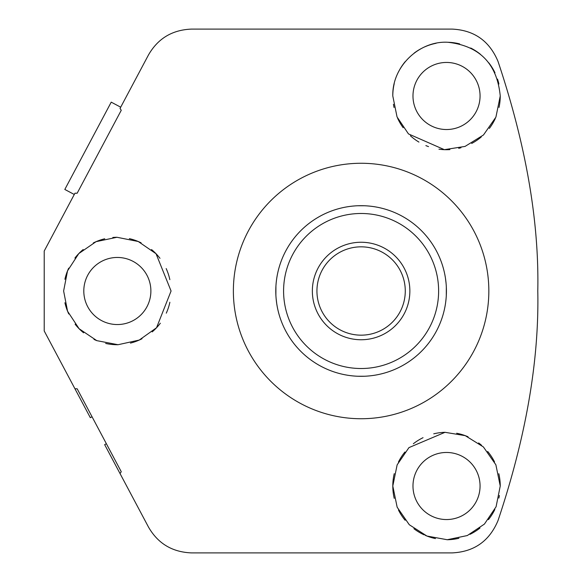 <?xml version="1.0" encoding="UTF-8"?>
<svg xmlns="http://www.w3.org/2000/svg" width="582" height="582" viewBox="0 0 582 582"><rect width="100%" height="100%" fill="white"/><g stroke="black" fill="none" stroke-linecap="round" stroke-linejoin="round"><path stroke-width="0.87" d="M405.276 291A44.167 44.167 0 0 0 361.109 246.833A44.167 44.167 0 0 0 316.935 291A44.167 44.167 0 0 0 361.109 335.167A44.167 44.167 0 0 0 405.276 291M364.397 376.256L361.109 376.314A85.314 85.314 0 0 1 275.788 291A85.314 85.314 0 0 1 361.109 205.686L364.274 205.744M357.821 376.256L361.109 376.314A85.314 85.314 0 0 0 446.423 291A85.314 85.314 0 0 0 361.109 205.686L357.814 205.744M377.391 207.25L376.43 207.068M374.844 206.792L372.836 206.494M369.665 206.115L367.54 205.926M364.39 205.744L357.93 205.744M357.937 376.256L364.281 376.256M367.337 376.088L369.905 375.863M370.108 375.841L372.516 375.55M373.717 375.383L374.575 375.244M377.405 374.75L376.438 374.932M374.852 375.201L372.851 375.506M370.407 375.812L367.555 376.074M367.322 205.912L369.701 206.115M370.094 206.159L372.502 206.45M373.746 206.625L374.568 206.748M446.329 286.948L446.292 295.78M445.914 300.327L445.848 300.887M445.405 304.153L444.983 306.619M444.968 306.707L444.757 307.791M445.463 303.789L445.703 302.073M445.739 301.782L446.067 298.806M446.423 290.847L446.292 286.235M445.412 277.912L444.99 275.432M444.975 275.344L444.772 274.275M445.004 275.497L445.317 277.316M445.456 278.203L446.059 283.158M354.664 205.926L351.804 206.188M349.36 206.494L347.359 206.799M345.773 207.068L344.806 207.25M354.889 376.088L352.517 375.885M352.125 375.841L349.709 375.55M348.473 375.375L347.643 375.252M344.828 374.75L345.781 374.932M347.374 375.208L349.375 375.506M352.547 375.885L354.671 376.074M347.636 206.756L348.494 206.617M349.702 206.45L352.11 206.159M352.314 206.137L354.875 205.912M275.926 286.22L275.883 295.052M276.152 298.842L276.756 303.797M276.894 304.684L277.207 306.503M277.447 307.725L277.236 306.656M277.221 306.568L276.799 304.088M275.919 295.765L275.788 291.153M276.144 283.194L276.472 280.218M276.508 279.927L276.756 278.211M276.887 277.359L277.199 275.533M277.461 274.209L277.25 275.293M277.228 275.381L276.806 277.847M276.363 281.113L276.297 281.673M233.375 291A127.734 127.734 0 0 1 361.109 163.266A127.734 127.734 0 0 1 488.836 291A127.734 127.734 0 0 1 361.109 418.734A127.734 127.734 0 0 1 233.375 291M92.043 416.77L90.326 417.687L74.954 388.783L77.166 388.783L121.26 471.718L120.03 473.552L148.468 527.037C157.926 543.523 172.272 552.143 191.514 552.9L452.119 552.9C474.141 551.852 489.447 541.064 498.032 520.541C525.946 437.206 539.201 360.695 537.79 291C539.201 221.356 525.953 144.845 498.032 61.459C489.447 40.936 474.141 30.148 452.119 29.1L191.514 29.1C172.272 29.857 157.926 38.477 148.468 54.963L120.03 108.448L121.26 110.282L77.166 193.217L74.954 193.217L59.728 221.858M74.954 388.783L44.21 330.962L44.21 251.038L74.954 193.217M63.62 291L67.534 270.87L78.796 253.57L96.059 241.668L116.975 237.274L138.247 241.508L156.041 253.73L171.072 291L156.536 327.753L139.236 340.063L118.059 344.719L96.794 340.645L79.094 328.728L67.57 311.239L63.62 291M77.166 193.217L121.26 110.282M392.799 95.986C392.006 66.013 419.833 40.485 447.973 42.282C479.67 45.891 497.093 63.794 500.244 95.986L495.915 117.128L483.482 134.98L465.069 146.409L444.372 149.669L408.469 133.918L397.04 116.917L392.799 95.986A53.726 53.726 0 0 1 394.232 83.641M500.244 95.986A53.726 53.726 0 0 1 499.014 107.444M495.326 118.459A53.726 53.726 0 0 1 489.338 128.44M481.299 136.937A53.726 53.726 0 0 1 471.667 143.463M460.973 147.733A53.726 53.726 0 0 1 458.689 148.315M449.879 149.61A53.726 53.726 0 0 1 438.952 149.181M428.527 146.613A53.726 53.726 0 0 1 425.871 145.587M418.931 142.088A53.726 53.726 0 0 1 410.412 135.773M403.181 127.734A53.726 53.726 0 0 1 397.601 118.204M394.043 107.488A53.726 53.726 0 0 1 393.439 104.287M398.474 71.95A53.726 53.726 0 0 1 405.232 61.612M414.151 53.108A53.726 53.726 0 0 1 420.953 48.735M424.627 46.924A53.726 53.726 0 0 1 436.078 43.286M447.973 42.282A53.726 53.726 0 0 1 459.671 43.897M470.692 48.008A53.726 53.726 0 0 1 480.521 54.388M488.756 62.783A53.726 53.726 0 0 1 494.984 72.794M497.523 79.094A53.726 53.726 0 0 1 498.898 84.012M480.063 95.986A33.545 33.545 0 0 1 446.525 129.531A33.545 33.545 0 0 1 412.98 95.986A33.545 33.545 0 0 1 446.525 62.449A33.545 33.545 0 0 1 480.063 95.986M120.03 473.552L104.658 444.648L106.382 443.731M480.063 486.014A33.545 33.545 0 0 1 446.525 519.551A33.545 33.545 0 0 1 412.98 486.014A33.545 33.545 0 0 1 446.525 452.469A33.545 33.545 0 0 1 480.063 486.014M499.4 495.5A53.726 53.726 0 0 1 498.869 498.105M494.846 509.497A53.726 53.726 0 0 1 488.429 519.631M479.983 528.041A53.726 53.726 0 0 1 470.001 534.334M458.9 538.292A53.726 53.726 0 0 1 447.238 539.732M435.46 538.583A53.726 53.726 0 0 1 425.34 535.382M424.183 534.873A53.726 53.726 0 0 1 413.904 528.703M405.137 520.272A53.726 53.726 0 0 1 398.459 510.021M394.24 498.374A53.726 53.726 0 0 1 394.24 473.639M398.43 462.064A53.726 53.726 0 0 1 404.948 451.981M413.358 443.746A53.726 53.726 0 0 1 423.049 437.686M433.728 433.83A53.726 53.726 0 0 1 445.019 432.31M456.666 433.255A53.726 53.726 0 0 1 468.037 436.784M478.63 442.931A53.726 53.726 0 0 1 481.561 445.281M487.672 451.472A53.726 53.726 0 0 1 494.547 461.926M498.818 473.704A53.726 53.726 0 0 1 500.244 486.014L496.082 506.747L484.428 524.076L467.31 535.549L447.238 539.732L426.933 536.037L409.299 524.746L397.157 507.213L392.799 486.014L397.142 464.843L408.957 447.609L445.019 432.31L465.251 435.656L483.387 446.932L495.871 464.778L500.244 486.014M121.26 471.718L77.166 388.783L121.26 471.718M74.285 194.483L64.813 189.448L111.227 102.148L120.7 107.183M169.871 302.269A53.726 53.726 0 0 1 166.285 313.16M160.348 323.206A53.726 53.726 0 0 1 152.178 331.9M142.023 338.724A53.726 53.726 0 0 1 130.441 343.104M118.059 344.719A53.726 53.726 0 0 1 105.669 343.445M96.605 340.565A53.726 53.726 0 0 1 93.971 339.379M83.597 332.802A53.726 53.726 0 0 1 75.1 324.196M68.778 313.974A53.726 53.726 0 0 1 64.915 302.735M64.908 279.302A53.726 53.726 0 0 1 68.712 268.157M74.903 258.059A53.726 53.726 0 0 1 83.19 249.525M93.302 242.956A53.726 53.726 0 0 1 104.745 238.773M112.799 237.471A53.726 53.726 0 0 1 116.975 237.274M129.342 238.635A53.726 53.726 0 0 1 141.091 242.81M151.531 249.554A53.726 53.726 0 0 1 159.999 258.335M166.168 268.578A53.726 53.726 0 0 1 169.857 279.658M150.883 291A33.545 33.545 0 0 1 117.346 324.545A33.545 33.545 0 0 1 83.801 291A33.545 33.545 0 0 1 117.346 257.455A33.545 33.545 0 0 1 150.883 291M409.859 291A48.75 48.75 0 0 0 361.109 242.25A48.75 48.75 0 0 0 312.352 291A48.75 48.75 0 0 0 361.109 339.75A48.75 48.75 0 0 0 409.859 291M361.109 368.515A77.515 77.515 0 0 1 283.587 291A77.515 77.515 0 0 1 361.109 213.485A77.515 77.515 0 0 1 438.624 291A77.515 77.515 0 0 1 361.109 368.515"/></g></svg>
